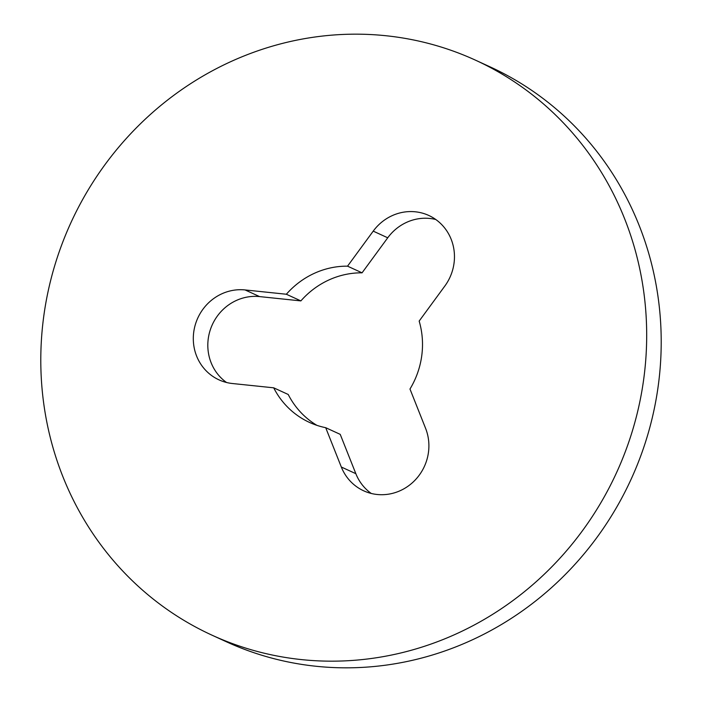 <?xml version="1.0" encoding="UTF-8"?>
<svg xmlns="http://www.w3.org/2000/svg" width="702" height="702" viewBox="0 0 702 702"><rect width="100%" height="100%" fill="white"/><g stroke="black" fill="none" stroke-linecap="round" stroke-linejoin="round"><path stroke-width="1.05" d="M373.218 231.133A47.438 45.016 114.6 0 1 415.356 211.802A47.438 45.016 114.6 0 1 428.808 215.47A47.438 45.016 114.6 0 1 444.831 286.047L419.164 321.077A82.222 78.019 114.6 0 1 409.977 389.022L425.596 428.36A47.438 45.016 114.6 0 1 414.505 480.721A47.438 45.016 114.6 0 1 363.68 490.812A47.438 45.016 114.6 0 1 341.321 467.023L325.702 427.693A82.222 78.019 114.6 0 1 309.459 422.402A82.222 78.019 114.6 0 1 273.701 387.82L232.415 383.52A47.438 45.016 114.6 0 1 218.963 379.843A47.438 45.016 114.6 0 1 195.261 324.859A47.438 45.016 114.6 0 1 245.068 289.935L286.355 294.243A82.222 78.019 114.6 0 1 347.543 266.163L373.218 231.133L387.732 237.794A47.438 45.016 114.6 0 1 429.87 218.462A47.438 45.016 114.6 0 1 435.749 219.489M475.605 60.223L490.128 66.883A316.251 300.087 114.6 0 1 648.13 433.476A316.251 300.087 114.6 0 1 316.084 666.268A316.251 300.087 114.6 0 1 226.395 641.777L211.872 635.117A316.251 300.087 114.6 0 1 53.87 268.524A316.251 300.087 114.6 0 1 385.916 35.732A316.251 300.087 114.6 0 1 475.605 60.223A316.251 300.087 114.6 0 1 633.608 426.816A316.251 300.087 114.6 0 1 301.562 659.608A316.251 300.087 114.6 0 1 211.872 635.117M226.535 382.493A47.438 45.016 114.6 0 1 211.126 327.509A47.438 45.016 114.6 0 1 259.582 296.595L300.877 300.904A82.222 78.019 114.6 0 1 362.065 272.824L387.732 237.794M316.892 425.342A82.222 78.019 114.6 0 1 288.224 394.48L273.701 387.82M371.253 493.453A47.438 45.016 114.6 0 1 355.844 473.683L340.224 434.354L325.702 427.693M362.065 272.824L347.543 266.163M300.877 300.904L286.355 294.243M355.844 473.683L341.321 467.023M259.582 296.595L245.068 289.935"/></g></svg>
